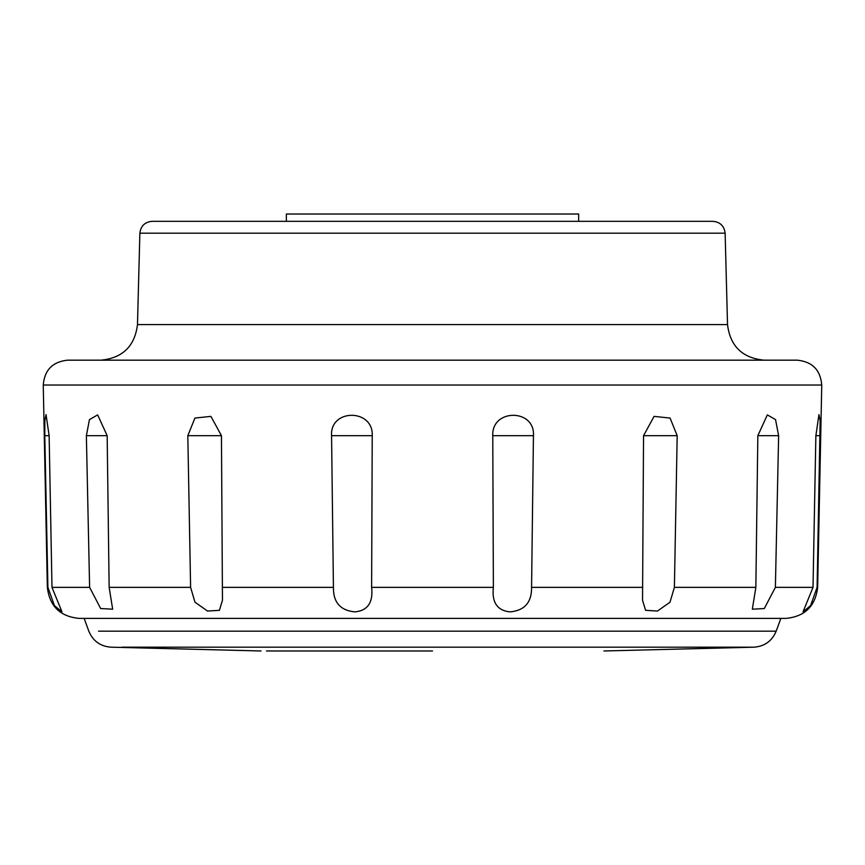 <?xml version="1.0" encoding="UTF-8"?>
<svg xmlns="http://www.w3.org/2000/svg" width="865" height="865" viewBox="0 0 865 865"><rect width="100%" height="100%" fill="white"/><g stroke="black" fill="none" stroke-linecap="round" stroke-linejoin="round"><path stroke-width="1.3" d="M310.697 214.023L554.303 214.023M426.553 214.023L529.942 214.023M432.5 650.977L266.452 650.977M137.578 324.591L727.519 324.591L725.13 233.182L139.871 233.182C140.768 225.981 144.823 222.024 152.045 221.321L286.347 221.321L286.347 214.023L578.653 214.023L578.653 221.321M44.785 435.69L47.91 587.357L54.419 605.63L61.956 611.793L51.986 587.357L49.132 435.69L46.04 414.605L44.85 420.585L44.785 435.69L49.132 435.69M86.37 435.69L89.614 587.357L100.675 608.538L112.666 609.198L109.141 587.357L107.163 435.69L97.669 414.886L89.452 419.611L86.37 435.69L107.163 435.69M187.813 435.69L190.603 587.357L194.982 602.191L207.524 611.047L219.396 610.333L222.467 600.191L221.451 435.69L210.919 416.379L194.928 418.065L187.813 435.69L221.451 435.69M331.565 435.69L333.425 587.357C333.198 602.343 340.378 610.528 354.964 611.89C367.733 610.604 373.291 602.418 371.626 587.357L372.231 435.69C373.529 408.539 329.814 408.485 331.565 435.69L372.231 435.69M492.769 435.69L493.374 587.357C491.698 602.343 497.224 610.528 509.939 611.89C524.558 610.604 531.77 602.418 531.575 587.357L533.435 435.69C535.219 408.518 491.471 408.507 492.769 435.69L533.435 435.69M643.549 435.69L642.533 600.191L645.582 610.312L657.411 611.058L669.986 602.245L674.397 587.357L677.187 435.69L670.072 418.065L654.081 416.379L643.549 435.69L677.187 435.69M757.837 435.69L755.859 587.357L752.334 609.198L764.292 608.56L775.386 587.357L778.63 435.69L775.548 419.622L767.331 414.886L757.837 435.69L778.63 435.69M815.868 435.69L813.014 587.357L803.044 611.793L810.57 605.651L817.09 587.357L820.15 420.585L818.96 414.605L815.868 435.69L820.215 435.69M152.045 221.321L712.955 221.321C720.177 222.024 724.232 225.981 725.13 233.182M821.75 385.033L43.25 385.033C44.526 370.025 52.646 361.743 67.6 360.175L797.4 360.175C812.354 361.743 820.474 370.025 821.75 385.033L817.652 587.357C815.403 606.203 804.85 616.54 785.993 618.389L79.007 618.389C60.15 616.54 49.597 606.203 47.348 587.357L47.91 587.357M121.803 647.182L754.107 647.182L603.921 650.977M310.697 233.182L195.76 233.182M98.534 631.169L776.186 631.169L780.846 618.389M782.036 385.033L620.119 385.033M51.986 587.357L89.614 587.357M109.141 587.357L190.603 587.357M222.197 587.357L333.425 587.357M371.626 587.357L493.374 587.357M531.575 587.357L642.803 587.357M674.397 587.357L755.859 587.357M775.386 587.357L813.014 587.357M817.09 587.357L817.652 587.357M139.871 233.182L137.481 324.591C134.821 346.184 122.646 358.045 100.956 360.175M84.154 618.389L88.814 631.169C92.933 640.976 100.297 646.317 110.893 647.182L261.079 650.977M43.25 385.033L47.348 587.357M727.519 324.591C730.179 346.184 742.354 358.045 764.044 360.175M776.186 631.169C772.067 640.976 764.703 646.317 754.107 647.182"/></g></svg>
